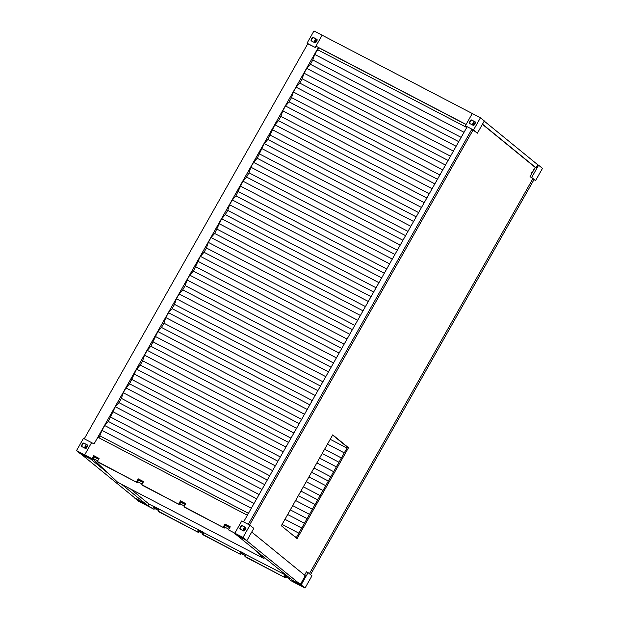 <?xml version="1.0" encoding="UTF-8"?>
<svg xmlns="http://www.w3.org/2000/svg" width="619" height="619" viewBox="0 0 619 619"><rect width="100%" height="100%" fill="white"/><g stroke="black" fill="none" stroke-linecap="round" stroke-linejoin="round"><path stroke-width="0.93" d="M533.323 169.281A1.006 0.921 129.2 0 1 533.501 170.488L532.51 172.237A1.006 0.921 129.2 0 1 531.203 172.686M538.6 165.219L542.476 168.383L535.551 180.624L531.667 177.46L538.6 165.219L537.779 164.793L536.046 167.857L535.234 167.432L530.042 176.608L531.667 177.46M530.042 176.608L535.551 180.624M296.246 582.796L301.848 585.953L296.277 582.742M292.996 580.63L296.872 583.794L305.035 588.05L301.159 584.885L292.996 580.63L296.872 583.794L290.551 580.498L295.743 582.874L234.547 533.361L238.725 536.348L246.068 540.178L300.347 584.46L292.996 580.63M301.159 584.885L308.084 572.645L311.961 575.809L305.035 588.05M308.084 572.645L306.451 571.794L304.563 575.128M242.64 530.46L244.575 527.032M245.789 528.618L245.789 528.618A1.006 0.921 -50.8 0 0 244.482 529.067L243.491 530.816A1.006 0.921 -50.8 0 0 243.46 530.885M240.296 529.237A1.006 0.921 129.2 0 1 240.265 528.185L241.255 526.436A1.006 0.921 129.2 0 1 242.563 525.988L245.789 527.667M240.257 529.214A1.006 0.921 129.2 0 1 239.94 527.914L240.93 526.165A1.006 0.921 129.2 0 1 242.238 525.717L245.503 527.427A1.006 0.921 129.2 0 1 245.828 528.727L244.838 530.468A1.006 0.921 129.2 0 1 243.522 530.916L240.257 529.214M238.091 535.358L243.693 538.507L238.122 535.303M245.789 528.788A1.006 0.921 -50.8 0 0 244.807 529.33L243.855 531.017M234.841 533.183L238.725 536.348L246.88 540.604L243.004 537.439L228.519 529.887L234.841 533.183L241.766 520.943L234.841 533.183M243.004 537.439L249.929 525.206L253.805 528.363L246.88 540.604M249.929 525.206L241.766 520.943L243.607 521.902L247.376 515.24L97.833 437.246L94.065 443.908L83.449 438.376L76.524 450.617L80.4 453.781L88.563 458.037L84.687 454.872L76.524 450.617M474.1 121.355L472.158 124.783M475.315 122.941L475.315 122.941A1.006 0.921 -50.8 0 0 474.007 123.39L473.017 125.139A1.006 0.921 -50.8 0 0 472.978 125.208M469.821 123.56A1.006 0.921 129.2 0 1 469.782 122.5L470.773 120.751A1.006 0.921 129.2 0 1 472.088 120.303L475.315 121.989M475.028 121.742A1.006 0.921 129.2 0 1 475.346 123.042L474.355 124.79A1.006 0.921 129.2 0 1 473.048 125.239L469.782 123.537A1.006 0.921 129.2 0 1 469.465 122.237L470.448 120.488A1.006 0.921 129.2 0 1 471.763 120.04L475.291 121.958M475.307 123.111A1.006 0.921 -50.8 0 0 474.324 123.653L473.373 125.332M480.445 117.772L484.321 120.937L477.396 133.178L473.52 130.013L480.445 117.772L472.282 113.517L465.356 125.758L473.52 130.013M471.887 129.162L248.296 524.355L243.607 521.902L467.19 126.717L471.887 129.162L477.396 133.178M465.356 125.758L467.152 126.787M466.099 124.45L315.938 46.139L322.128 35.206L472.282 113.517L466.099 124.45M315.783 38.788L313.841 42.208M317.067 40.405L316.998 40.374A1.006 0.921 -50.8 0 0 315.69 40.823L314.7 42.572A1.006 0.921 -50.8 0 0 314.661 42.634M311.504 40.986A1.006 0.921 129.2 0 1 311.465 39.933L312.456 38.185A1.006 0.921 129.2 0 1 313.771 37.736L316.998 39.423M316.711 39.175A1.006 0.921 129.2 0 1 317.029 40.475L316.038 42.224A1.006 0.921 129.2 0 1 314.731 42.672L311.465 40.97A1.006 0.921 129.2 0 1 311.14 39.67L312.131 37.921A1.006 0.921 129.2 0 1 313.446 37.473L316.974 39.392M316.99 40.544A1.006 0.921 -50.8 0 0 316.007 41.086L315.056 42.765M307.039 43.191L313.965 30.95L322.128 35.206L315.203 47.446L315.938 46.139L318.39 47.415L94.065 443.908L84.269 438.801L307.852 43.616L315.203 47.446L307.759 43.779M137.929 500.229L143.531 503.386L137.96 500.175M134.679 498.063L138.555 501.228L146.718 505.483L142.842 502.319L134.772 497.9M84.323 447.893L86.258 444.465M87.542 446.082L87.472 446.051A1.006 0.921 -50.8 0 0 86.165 446.5L85.174 448.249A1.006 0.921 -50.8 0 0 85.143 448.318M81.979 446.67A1.006 0.921 129.2 0 1 81.948 445.61L82.938 443.862A1.006 0.921 129.2 0 1 84.246 443.413L87.472 445.1M81.94 446.647A1.006 0.921 129.2 0 1 81.623 445.347L82.613 443.599A1.006 0.921 129.2 0 1 83.921 443.15L87.186 444.852A1.006 0.921 129.2 0 1 87.511 446.152L86.521 447.901A1.006 0.921 129.2 0 1 85.205 448.349L81.94 446.647M79.774 452.791L85.376 455.94L79.805 452.729M87.472 446.222A1.006 0.921 -50.8 0 0 86.49 446.763L85.538 448.442M94.537 457.201L94.893 456.567L93.763 455.646L92.03 458.702L84.687 454.872L91.612 442.631L84.687 454.872L93.16 459.631L93.67 458.733M285.235 576.281L285.367 575.531M240.76 553.084L240.892 552.334M198.529 531.063L198.66 530.313M154.054 507.866L154.185 507.116M130.454 488.94L149.024 504.09L148.034 505.839L145.589 504.562L154.061 509.313L154.564 508.423M152.932 508.392L153.822 506.822M159.23 509.406L158.24 511.155L159.369 512.075L198.537 532.51L199.039 531.62M158.24 511.155L198.537 532.51M197.407 531.582L198.297 530.011M203.705 532.603L202.715 534.352L203.844 535.273L240.768 554.531L241.278 553.641M202.715 534.352L240.768 554.531M239.638 553.61L240.528 552.04M245.936 554.632L244.946 556.38L246.076 557.301L285.243 577.728L285.754 576.838M244.946 556.38L285.243 577.728M284.113 576.807L285.003 575.237M289.978 578.587L289.421 579.57M108.379 473.481L88.269 457.07L85.817 455.793L88.563 458.037L81.221 454.207L135.499 498.488L142.842 502.319L146.718 505.483L154.061 509.313M224.333 526.599L224.914 525.485M179.858 503.402L180.439 502.288M137.627 481.381L138.207 480.267M93.152 458.184L93.732 457.07M92.03 458.702L93.16 459.631M94.893 456.567L98.924 458.671M93.763 455.646L99.071 458.408L97.338 461.472L98.467 462.393L137.642 482.82L138.145 481.93M97.338 461.472L137.642 482.82M139.012 480.398L139.368 479.764L143.399 481.861M136.505 481.899L138.238 478.843L139.368 479.764M138.238 478.843L143.546 481.605L141.813 484.669L142.943 485.59L179.874 504.849L180.377 503.959M141.813 484.669L179.874 504.849M181.243 502.419L181.599 501.785L185.63 503.889M178.736 503.928L180.469 500.864L181.599 501.785M180.469 500.864L185.777 503.634L184.044 506.69L185.174 507.619L224.349 528.046L224.852 527.156M184.044 506.69L224.349 528.046M225.718 525.616L226.074 524.982L230.106 527.086M223.219 527.125L224.945 524.061L226.074 524.982M224.945 524.061L230.253 526.831L228.519 529.887M99.017 437.865L101.973 430.352L104.688 425.539L108.31 421.438L115.327 406.745L118.949 402.644L121.363 398.373L123.243 392.756L125.959 387.943L129.58 383.842L136.598 369.148L140.219 365.048L142.633 360.776L144.513 355.159L147.229 350.346L150.85 346.245L157.868 331.552L161.489 327.451L163.903 323.18L165.784 317.562L168.5 312.757L172.121 308.649L174.535 304.386L176.415 298.768L179.139 293.955L182.76 289.854L185.174 285.583L187.054 279.966L189.77 275.161L193.391 271.06L200.409 256.359L204.03 252.258L206.444 247.987L208.324 242.369L211.04 237.564L214.661 233.464L221.679 218.762L225.301 214.661L227.715 210.39L229.595 204.773L232.311 199.968L235.932 195.867L242.95 181.174L246.571 177.065L248.985 172.802L250.865 167.184L253.581 162.371L257.202 158.271L264.22 143.577L267.841 139.476L274.851 124.775L278.473 120.674L280.887 116.403L282.767 110.786L285.491 105.981L289.112 101.88L291.526 97.609L293.406 91.991L296.122 87.186L299.743 83.078L302.157 78.814L304.037 73.197L306.761 68.384L310.382 64.283L312.796 60.012L314.676 54.395L318.924 47.849L318.39 47.415M537.779 164.793L484.228 121.1M482.495 124.164L536.046 167.857M296.439 537.431L294.265 536.294M298.853 533.16L282.071 524.409M301.732 528.061L284.957 519.31M304.455 523.256L287.673 514.505M307.07 518.629L290.288 509.878M309.485 514.358L292.71 505.607M312.371 509.267L295.588 500.516M315.086 504.454L298.312 495.703M317.709 499.835L300.927 491.084M320.124 495.564L303.341 486.813M323.002 490.472L306.227 481.721M325.726 485.66L308.943 476.909M328.341 481.033L311.558 472.282M330.755 476.769L313.98 468.01M333.641 471.67L316.858 462.919M336.357 466.865L319.582 458.114M338.98 462.238L322.197 453.487M341.394 457.967L324.611 449.216M344.272 452.876L327.497 444.125M346.996 448.063L330.213 439.312M318.924 47.849L466.03 124.566M248.451 513.344L100.092 435.969M251.329 508.245L101.973 430.352M254.053 503.44L104.688 425.539M256.668 498.813L108.31 421.438M259.082 494.542L110.724 417.167M261.969 489.451L112.604 411.55M264.692 484.638L115.327 406.745M267.307 480.019L118.949 402.644M269.722 475.748L121.363 398.373M272.6 470.649L123.243 392.756M275.323 465.844L125.959 387.943M277.939 461.217L129.58 383.842M280.353 456.946L131.994 379.571M283.239 451.855L133.874 373.953M285.963 447.042L136.598 369.148M288.578 442.423L140.219 365.048M290.992 438.151L142.633 360.776M293.87 433.052L144.513 355.159M296.594 428.247L147.229 350.346M299.209 423.62L150.85 346.245M301.623 419.349L153.264 341.974M304.509 414.258L155.145 336.357M307.233 409.453L157.868 331.552M309.848 404.826L161.489 327.451M312.262 400.555L163.903 323.18M315.141 395.464L165.784 317.562M317.864 390.651L168.5 312.757M320.48 386.024L172.121 308.649M322.894 381.761L174.535 304.386M325.78 376.662L176.415 298.768M328.503 371.857L179.139 293.955M331.119 367.229L182.76 289.854M333.533 362.958L185.174 285.583M336.411 357.867L187.054 279.966M339.135 353.054L189.77 275.161M341.75 348.435L193.391 271.06M344.164 344.164L195.805 266.789M347.05 339.065L197.685 261.172M349.774 334.26L200.409 256.359M352.389 329.633L204.03 252.258M354.803 325.362L206.444 247.987M357.681 320.271L208.324 242.369M360.405 315.458L211.04 237.564M363.02 310.839L214.661 233.464M365.434 306.567L217.076 229.192M368.32 301.476L218.956 223.575M371.044 296.663L221.679 218.762M373.659 292.036L225.301 214.661M376.073 287.773L227.715 210.39M378.952 282.674L229.595 204.773M381.675 277.869L232.311 199.968M384.291 273.242L235.932 195.867M386.705 268.971L238.346 191.596M389.591 263.88L240.226 185.979M392.314 259.067L242.95 181.174M394.93 254.448L246.571 177.065M397.344 250.177L248.985 172.802M400.222 245.078L250.865 167.184M402.946 240.273L253.581 162.371M405.561 235.646L257.202 158.271M407.975 231.374L259.616 153.999M410.861 226.283L261.497 148.382M413.585 221.47L264.22 143.577M416.2 216.851L267.841 139.476M418.614 212.58L270.255 135.205M421.493 207.481L272.136 129.588M424.216 202.676L274.851 124.775M426.831 198.049L278.473 120.674M429.246 193.778L280.887 116.403M432.132 188.687L282.767 110.786M434.855 183.882L285.491 105.981M437.471 179.255L289.112 101.88M439.885 174.984L291.526 97.609M442.763 169.892L293.406 91.991M445.487 165.08L296.122 87.186M448.102 160.453L299.743 83.078M450.516 156.189L302.157 78.814M453.402 151.09L304.037 73.197M456.126 146.285L306.761 68.384M458.741 141.658L310.382 64.283M461.155 137.387L312.796 60.012M464.033 132.296L314.676 54.395M466.757 127.483L317.392 49.59M474.626 123.313L475.067 123.545M473.651 124.852L474.108 125.092M474.858 123.908L474.332 123.638M310.514 574.633L533.918 179.773M532.781 178.852L309.384 573.705L532.781 178.852M249.573 525.02L473.017 130.083L249.573 525.02M87.503 446.16L87.109 445.951M121.773 484.406L148.034 505.839M251.732 532.031L305.291 575.716L300.347 584.46M245.82 528.727L245.426 528.525M348.505 447.73L332.736 434.863L281.32 525.732L297.089 538.6L348.505 447.73L347.483 447.197L296.192 537.865M332.62 435.064L347.483 447.197M482.402 124.326L535.234 167.432M143.043 482.495L138.548 480.158L137.735 481.721L142.169 484.035M93.361 459.283L117.672 482.271L263.949 558.562L254.657 549.773M98.568 459.298L94.073 456.961L93.26 458.524L97.694 460.838M185.274 504.524L180.779 502.179L179.967 503.742L184.4 506.056M229.75 527.721L225.262 525.376L224.442 526.939L228.875 529.253M263.949 558.562L264.429 557.742M245.302 555.746L240.868 553.432L240.992 552.419L245.913 554.67M240.992 552.419L239.955 551.25L244.845 553.804M244.722 554.02L203.682 532.642M245.728 554.523L285.738 575.128M149.024 504.09L153.133 506.226M158.596 510.52L154.162 508.207L154.286 507.193L153.249 506.025L203.496 532.495M203.071 533.717L198.637 531.404L198.761 530.39L197.6 529.446L202.614 531.775M289.777 578.935L285.344 576.629L285.467 575.616L284.307 574.664L286.705 575.918M287.866 576.862L285.467 575.616M198.761 530.39L203.543 532.889M203.558 532.866L202.49 532M154.286 507.193L159.068 509.692M159.083 509.669L158.139 508.586M153.125 506.249L158.015 508.803"/></g></svg>
